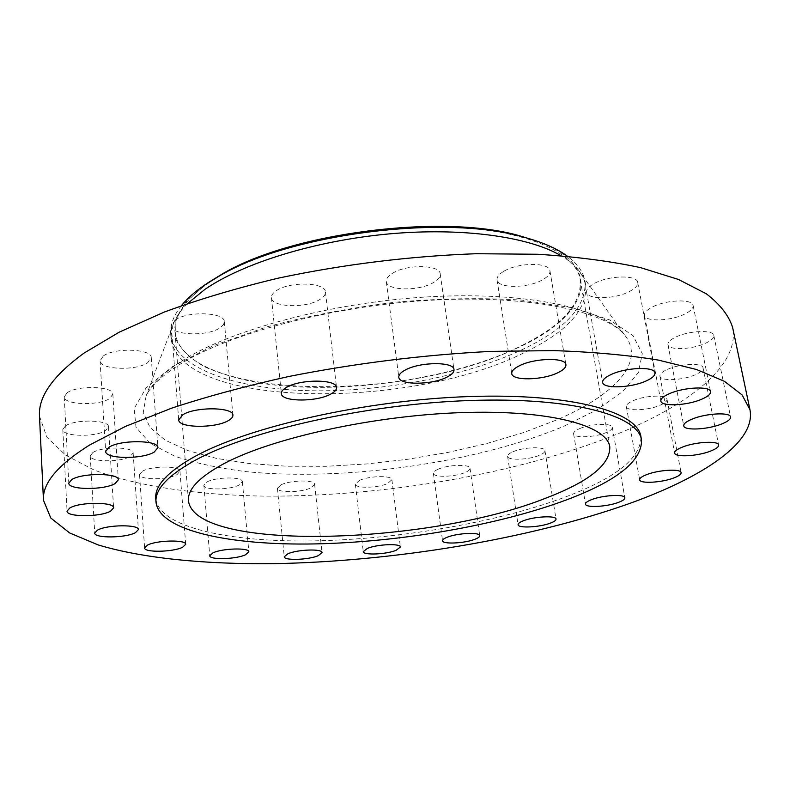 <?xml version="1.0" encoding="UTF-8"?>
<svg xmlns="http://www.w3.org/2000/svg" width="790" height="790" viewBox="0 0 790 790"><rect width="100%" height="100%" fill="white"/><g stroke="black" fill="none" stroke-linecap="round" stroke-linejoin="round"><path stroke-width="0.59" stroke-dasharray="3.95 2.96" d="M437.976 469.28C447.96 464.629 470.208 463.977 470.01 468.282C470.119 469.625 468.519 471.018 465.211 472.45C455.139 477.012 433.325 477.664 433.394 473.338C433.285 472.045 434.816 470.692 437.976 469.28M359.302 480.488C368.9 475.797 392.196 475.264 391.889 479.678L387.712 483.47C378.005 488.072 355.154 488.615 355.322 484.181L359.302 480.488M280.894 484.892C290.236 480.024 315.022 479.639 314.608 484.3L310.924 487.845C301.474 492.604 277.152 493 277.409 488.329L280.894 484.892M206.96 481.969C216.164 476.805 242.895 476.617 242.362 481.653L239.074 485.05C229.732 490.106 203.514 490.313 203.859 485.257L206.96 481.969M142.358 471.265C151.552 465.636 180.614 465.725 179.962 471.284L176.94 474.662C167.589 480.152 139.089 480.113 139.524 474.514L142.358 471.265M92.914 452.492C102.275 446.271 133.895 446.696 133.145 452.927L130.251 456.423C120.712 462.486 89.724 462.13 90.238 455.85L92.914 452.492M65.461 425.928C75.188 418.947 109.346 419.767 108.516 426.817L105.613 430.599C95.679 437.374 62.232 436.653 62.785 429.533L65.461 425.928M67.091 392.808C77.44 385.007 113.701 386.211 112.852 394.171L109.731 398.456C99.145 406.021 63.694 404.934 64.237 396.896L67.091 392.808M103.342 355.964C114.59 347.363 152.026 348.834 151.255 357.653L147.671 362.728C136.166 371.053 99.619 369.71 100.073 360.793L103.342 355.964M175.261 319.98C187.605 310.776 224.893 312.248 224.33 321.708L223.353 324.838L219.985 327.85C207.365 336.747 171.015 335.394 171.272 325.835L175.261 319.98M276.46 290.621C289.891 281.191 325.697 282.336 325.45 292.004C325.658 294.542 323.851 297.01 320.019 299.39C306.322 308.505 271.474 307.438 271.444 297.702C271.247 295.302 272.925 292.942 276.46 290.621M392.502 273.291C406.761 264.048 440.149 264.64 440.218 273.962C440.504 276.875 438.272 279.719 433.542 282.494C419.046 291.431 386.587 290.868 386.28 281.497C386.004 278.742 388.078 276.006 392.502 273.291M504.395 270.97C519.05 262.29 549.652 262.29 549.949 270.842C550.294 273.942 547.677 277.014 542.118 280.055C527.266 288.478 497.522 288.459 497.038 279.877C496.703 276.935 499.152 273.962 504.395 270.97M594.771 283.225C609.327 275.295 637.283 274.841 637.688 282.425C638.043 285.496 635.17 288.587 629.067 291.698C614.344 299.41 587.168 299.825 586.605 292.221C586.249 289.298 588.975 286.306 594.771 283.225M652.935 306.737C667.017 299.598 692.721 298.867 693.126 305.503C693.452 308.367 690.49 311.29 684.259 314.282C670.038 321.234 645.035 321.915 644.492 315.269C644.156 312.544 646.971 309.7 652.935 306.737M676.161 336.896C689.532 330.497 713.469 329.627 713.805 335.464C714.081 338.021 711.207 340.668 705.194 343.403C691.704 349.654 668.389 350.474 667.935 344.637C667.639 342.188 670.384 339.601 676.161 336.896M667.57 369.325C680.15 363.548 702.814 362.64 703.051 367.854C703.278 370.095 700.612 372.426 695.062 374.855C682.382 380.513 660.272 381.363 659.927 376.159C659.689 374.006 662.237 371.725 667.57 369.325M633.205 400.658C645.005 395.356 666.869 394.477 666.997 399.246C667.175 401.192 664.785 403.226 659.818 405.349C647.928 410.533 626.559 411.373 626.332 406.613C626.134 404.737 628.425 402.752 633.205 400.658M512.878 451.781C523.345 447.051 545.021 446.301 544.932 450.626C545.051 452.127 543.214 453.677 539.412 455.297C528.846 459.938 507.614 460.679 507.595 456.344C507.466 454.902 509.224 453.381 512.878 451.781M579.653 428.615C590.732 423.667 612.27 422.838 612.289 427.321C612.438 429.01 610.324 430.787 605.96 432.634C594.791 437.482 573.708 438.282 573.589 433.809C573.421 432.17 575.446 430.441 579.653 428.615M207.602 282.998L185.769 302.047L175.153 320.868L175.439 338.426C180.653 349.259 190.39 358.719 204.64 366.817C220.993 374.016 240.279 379.575 262.507 383.486C342.939 395.326 453.371 379.378 522.792 345.418C587.395 314.706 606.345 266.921 537.951 241.464M181.404 305.681C173.514 315.625 169.939 325.125 170.699 334.19C174.323 368.11 235.035 388.976 308.742 390.704C382.864 392.324 467.986 376.04 525.389 348.113C566.894 327.712 586.753 305.375 584.975 281.112C583.425 272.155 577.579 263.86 567.437 256.227M187.487 303.548C181.325 309.71 176.881 315.803 174.175 321.807L171.479 330.151L171.015 338.209C178.955 409.358 412.824 410.296 525.982 351.748C567.526 331.425 587.434 309.206 585.686 285.091L583.208 277.409L578.487 270.012C574.36 264.887 568.524 260.108 561.009 255.693M39.5 416.231L46.867 437.186L65.58 455.139L93.734 469.862C138.092 486.798 199.406 495.261 266.467 496.15C384.562 496.614 517.756 473.921 616.753 434.273C688.554 405.132 740.161 365.484 732.616 327.435M155.749 498.638C159.195 527.621 229.821 542.404 314.39 540.874C399.572 539.205 497.532 522.447 565.986 496.772C616.427 477.723 641.391 457.627 640.897 436.495M522.23 345.299C562.648 325.292 581.973 303.429 580.216 279.7C575.861 250.756 519.267 226.918 434.697 226.74C350.286 226.434 253.886 251.329 208.392 283.156C184.771 299.924 173.632 316.069 174.955 331.622C182.589 401.853 411.728 403.186 522.23 345.299M181.335 361.257C230.66 329.539 333.607 301.849 431.063 296.704C528.629 291.48 603.915 308.762 624.298 334.595C646.694 362.027 613.929 395.385 556.98 419.816L523.879 432.466L487.252 443.388L448.147 452.384L407.561 459.296L366.451 463.977L325.776 466.317L286.503 466.219L249.68 463.592L216.391 458.378L187.842 450.567L165.278 440.208L149.991 427.43L143.237 412.508L146.13 395.859C151.265 384.572 162.997 373.038 181.335 361.257M563.942 426.225L597.299 409.615L622.727 391.514L638.33 372.574L642.29 353.614L633.037 335.671L609.623 319.93L572.088 307.685L521.746 300.111C482.621 297.672 440.494 298.363 395.365 302.205C350.01 307.863 307.014 316.148 266.378 327.04L213.27 345.704L172.576 366.53L146.091 387.93L134.162 408.529L136.008 427.222L150.11 443.249L174.57 456.136C195.249 463.128 219.264 468.312 246.618 471.699C345.269 481.475 476.874 462.871 563.942 426.225M470.01 468.282L479.737 535.679M391.889 479.678L400.392 547.026M314.608 484.3L322.034 552.585M242.362 481.653L248.85 551.845M179.962 471.284L185.699 544.33M133.145 452.927L138.369 529.656M108.516 426.817L113.602 507.861M112.852 394.171L118.362 479.807M151.255 357.653L157.901 447.663M224.33 321.708L232.902 415.214M325.45 292.004L336.54 387.525M440.218 273.962L453.983 369.611M549.949 270.842L565.917 364.684M637.688 282.425L654.93 372.9M693.126 305.503L710.575 391.662M713.805 335.464L730.602 417.011M703.051 367.854L718.633 445.027M666.997 399.246L681.099 472.657M544.932 450.626L556.022 519.07M612.289 427.321L624.851 497.779M174.175 321.807L146.13 395.859C150.169 386.774 161.042 376.504 178.757 365.039C226.74 334.358 330.892 305.928 429.77 300.299C528.846 294.364 605.436 311.556 624.298 334.595L578.487 270.012M170.699 334.19L171.015 338.209M580.216 279.7L609.791 446.834M174.955 331.622L188.455 500.811M584.975 281.112L585.686 285.091M573.589 433.809L585.489 504.119M507.595 456.344L518.082 524.718M626.332 406.613L639.683 479.797M659.927 376.159L674.65 453.035M667.935 344.637L683.755 425.83M644.492 315.269L660.855 401.063M586.605 292.221L602.652 382.39M497.038 279.877L511.762 373.561M386.28 281.497L398.812 377.215M271.444 297.702L281.339 393.548M171.272 325.835L178.708 419.865M100.073 360.793L105.672 451.416M64.237 396.896L68.809 483.154M62.785 429.533L67.061 511.13M90.238 455.85L94.731 533.043M139.524 474.514L144.609 547.934M203.859 485.257L209.745 555.726M277.409 488.329L284.262 556.792M355.322 484.181L363.272 551.618M433.394 473.338L442.558 540.755"/><path stroke-width="1.19" d="M474.79 539.323C478.167 538.039 479.816 536.825 479.737 535.679C480.044 532.006 457.499 533.033 447.288 537.2C444.049 538.464 442.479 539.649 442.558 540.755C442.39 544.429 464.49 543.421 474.79 539.323M396.086 550.334L400.392 547.026C400.797 543.253 377.195 544.201 367.38 548.398L363.272 551.618C363.015 555.4 386.162 554.452 396.086 550.334M318.232 555.676L322.034 552.585C322.537 548.606 297.405 549.455 287.856 553.79L284.262 556.792C283.926 560.772 308.574 559.922 318.232 555.676M245.453 554.817L248.85 551.845C249.462 547.549 222.346 548.27 212.945 552.862L209.745 555.726C209.33 560.041 235.914 559.31 245.453 554.817M182.579 547.273L185.699 544.33C186.42 539.57 156.924 540.113 147.513 545.1L144.609 547.934C144.106 552.714 173.02 552.141 182.579 547.273M135.396 532.697L138.369 529.656C139.208 524.313 107.065 524.609 97.486 530.13L94.731 533.043C94.158 538.425 125.64 538.069 135.396 532.697M110.61 511.15L113.602 507.861C114.53 501.808 79.77 501.818 69.806 507.99L67.061 511.13C66.439 517.233 100.439 517.154 110.61 511.15M115.142 483.539L118.362 479.807C119.32 472.963 82.377 472.677 71.752 479.589L68.809 483.154C68.187 490.057 104.28 490.244 115.142 483.539M154.188 452.097L157.901 447.663C158.8 440.06 120.623 439.566 109.059 447.199L105.672 451.416C105.129 459.089 142.358 459.484 154.188 452.097M228.369 420.596C231.5 418.838 233.011 417.041 232.902 415.214C233.613 407.048 195.574 406.544 182.855 414.73L178.708 419.865C178.333 428.101 215.384 428.516 228.369 420.596M330.872 394.013C334.822 391.88 336.708 389.717 336.54 387.525C336.984 379.18 300.447 378.914 286.572 387.337C282.929 389.411 281.181 391.485 281.339 393.548C281.21 401.952 316.741 402.159 330.872 394.013M446.992 377.107C451.88 374.618 454.211 372.12 453.983 369.611C454.132 361.553 420.082 361.721 405.329 369.997C400.757 372.436 398.585 374.835 398.812 377.215C398.93 385.303 432.002 385.125 446.992 377.107M557.691 372.801C563.438 370.056 566.183 367.35 565.917 364.684C565.847 357.297 534.642 357.919 519.494 365.721C514.073 368.416 511.495 371.024 511.762 373.561C512.058 380.958 542.345 380.375 557.691 372.801M645.874 381.076C652.175 378.262 655.187 375.546 654.93 372.9C654.742 366.363 626.263 367.32 611.213 374.47C605.229 377.235 602.375 379.881 602.652 382.39C603.017 388.927 630.667 388.018 645.874 381.076M701.283 399.404C707.712 396.699 710.812 394.121 710.575 391.662C710.388 385.954 684.229 387.11 669.693 393.548C663.541 396.215 660.588 398.723 660.855 401.063C661.19 406.771 686.619 405.675 701.283 399.404M721.606 424.013C727.797 421.534 730.789 419.204 730.602 417.011C730.454 412.005 706.122 413.239 692.336 419.016C686.392 421.455 683.528 423.736 683.755 425.83C684.031 430.827 707.712 429.651 721.606 424.013M710.309 451.199C716.017 448.997 718.791 446.943 718.633 445.027C718.564 440.563 695.556 441.808 682.619 447.022C677.129 449.194 674.472 451.199 674.65 453.035C674.838 457.489 697.274 456.294 710.309 451.199M673.643 478.019C678.738 476.103 681.227 474.316 681.099 472.657C681.128 468.579 658.929 469.783 646.822 474.563C641.914 476.449 639.535 478.197 639.683 479.797C639.772 483.865 661.437 482.7 673.643 478.019M550.314 523.158C554.205 521.706 556.111 520.343 556.022 519.07C556.229 515.376 534.267 516.462 523.543 520.719C519.8 522.16 517.983 523.494 518.082 524.718C517.993 528.411 539.501 527.335 550.314 523.158M618.293 502.44C622.767 500.781 624.959 499.221 624.851 497.779C624.969 493.957 603.125 495.103 591.769 499.566C587.454 501.206 585.36 502.726 585.489 504.119C585.489 507.94 606.848 506.815 618.293 502.44M567.437 256.227C556.674 248.258 541.436 241.72 521.706 236.615C443.032 214.436 291.253 233.88 220.706 275.177L204.64 285.022C194.745 291.856 187.003 298.738 181.404 305.681M561.009 255.693C528.668 236.644 461.874 227.214 388.394 233.968C314.924 240.753 243.063 263.149 205.015 289.308L187.487 303.548M749.967 409.734L732.616 327.435C728.864 315.615 720.115 304.407 706.369 293.821L678.452 279.453L640.562 267.632C610.571 261.194 576.335 256.74 537.832 254.262L476.054 253.718C409.753 256.177 343.887 264.304 278.455 278.11C236.812 288.064 198.754 299.38 164.29 312.06L119.32 332.106L84.135 353.031C52.999 375.675 38.127 396.738 39.5 416.231L43.46 500.238L50.787 518.013L69.678 532.964L98.158 544.922C143.039 558.441 205.114 564.337 273.054 563.685C392.689 561.572 527.819 539.501 629.166 503.625C702.665 477.269 756.316 442.281 749.967 409.734L742.087 394.931L724.42 381.323L696.494 369.503L658.297 360.072C627.951 355.115 593.191 351.955 554.007 350.602L491.015 351.382C423.292 354.848 355.895 363.222 288.824 376.484C246.134 385.935 207.108 396.481 171.746 408.134L125.61 426.333L89.497 445.076C57.532 465.182 42.186 483.569 43.46 500.238M641.539 439.981L640.897 436.495C637.421 411.718 571.249 392.966 468.658 396.57C366.254 400.046 248.722 426.719 194.834 456.502C167.648 471.689 154.623 485.732 155.749 498.638L156.005 502.183C159.432 530.939 230.097 545.535 314.726 543.925C399.947 542.177 497.976 525.439 566.499 499.882C616.99 480.932 642.003 460.965 641.539 439.981C638.103 415.392 571.911 396.847 469.24 400.53C366.748 404.085 249.087 430.688 195.15 460.313C167.934 475.422 154.88 489.375 156.005 502.183M546.739 497.779C589.33 481.446 610.344 464.471 609.791 446.834C606.838 425.395 549.435 409.576 461.518 412.607C373.759 415.53 272.461 437.917 224.38 463.424C199.406 476.854 187.437 489.316 188.455 500.811C195.081 552.565 430.422 544.675 546.739 497.779M537.951 241.464L518.635 235.489C441.304 213.695 292.735 232.734 223.392 273.31L207.602 282.998M223.392 273.31L220.706 275.177M518.635 235.489L521.706 236.615"/></g></svg>

